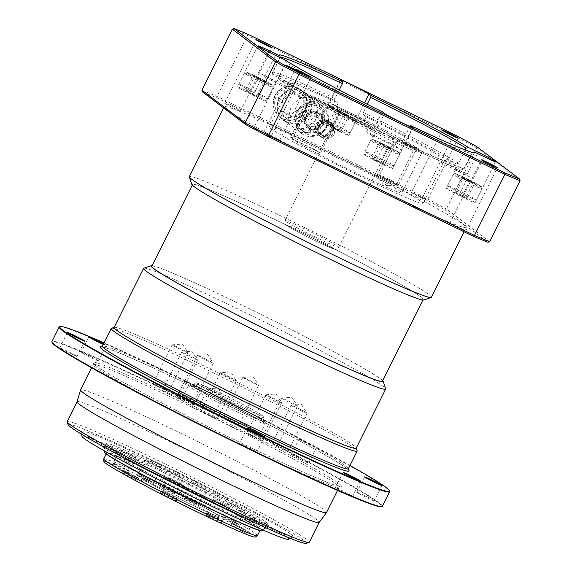 <?xml version="1.0" encoding="UTF-8"?>
<svg xmlns="http://www.w3.org/2000/svg" width="572" height="572" viewBox="0 0 572 572"><rect width="100%" height="100%" fill="white"/><g stroke="black" fill="none" stroke-linecap="round" stroke-linejoin="round"><path stroke-width="0.43" stroke-dasharray="2.86 2.15" d="M329.865 124.317A6.957 6.771 127.1 0 0 322.565 136.086A6.957 6.771 127.1 0 0 332.539 134.077A6.957 6.771 127.1 0 0 329.865 124.317M330.294 122.63A8.587 8.358 127.1 0 0 321.285 137.158A8.587 8.358 127.1 0 0 333.59 134.677A8.587 8.358 127.1 0 0 330.294 122.63M329.915 124.353A6.957 6.771 127.1 0 0 322.615 136.129A6.957 6.771 127.1 0 0 332.589 134.12A6.957 6.771 127.1 0 0 329.915 124.353M327.391 120.442A8.587 8.358 127.1 0 0 318.382 134.963A8.587 8.358 127.1 0 0 330.695 132.489A8.587 8.358 127.1 0 0 327.391 120.442M288.56 119.82A14.364 13.978 127.1 0 0 307.543 113.092A14.364 13.978 127.1 0 0 301.365 94.137A14.364 13.978 127.1 0 0 282.375 100.865A14.364 13.978 127.1 0 0 288.56 119.82M286.536 122.279A17.603 17.131 127.1 0 0 309.802 114.035A17.603 17.131 127.1 0 0 302.231 90.805A17.603 17.131 127.1 0 0 278.957 99.049A17.603 17.131 127.1 0 0 286.536 122.279M306.921 134.027A15.029 14.622 -52.9 0 1 304.554 132.575A15.029 14.622 -52.9 0 1 301.151 112.941A15.029 14.622 -52.9 0 1 320.32 107.15A15.029 14.622 -52.9 0 1 322.687 108.608A15.029 14.622 -52.9 0 1 326.09 128.235A15.029 14.622 -52.9 0 1 306.921 134.027M322.186 116.495A8.587 8.358 127.1 0 0 313.177 131.024A8.587 8.358 127.1 0 0 325.482 128.543A8.587 8.358 127.1 0 0 322.186 116.495M309.631 128.593A8.952 8.709 127.1 0 0 321.457 124.403A8.952 8.709 127.1 0 0 317.61 112.591A8.952 8.709 127.1 0 0 305.777 116.781A8.952 8.709 127.1 0 0 309.631 128.593M312.984 110.954L316.974 117.017L313.656 123.666L306.356 124.253L302.373 118.182L305.684 111.533L312.984 110.954L316.144 113.342L320.127 119.412L316.817 126.062L309.516 126.641L305.527 120.578L308.844 113.928L316.144 113.342M305.684 111.533L308.844 113.928M316.974 117.017L320.127 119.412M313.656 123.666L316.817 126.062M306.356 124.253L309.516 126.641M302.373 118.182L305.527 120.578M282.732 116.23A15.029 14.622 -52.9 0 1 276.269 96.396A15.029 14.622 -52.9 0 1 296.132 89.361A15.029 14.622 -52.9 0 1 302.595 109.195A15.029 14.622 -52.9 0 1 282.732 116.23M297.483 87.738A17.174 16.71 127.1 0 0 275.575 94.359A17.174 16.71 127.1 0 0 279.465 116.788A17.174 16.71 127.1 0 0 282.168 118.454A17.174 16.71 127.1 0 0 304.075 111.833A17.174 16.71 127.1 0 0 300.193 89.396A17.174 16.71 127.1 0 0 297.483 87.738M286.515 121.736A17.174 16.71 -52.9 0 1 283.805 120.077A17.174 16.71 -52.9 0 1 279.915 97.64A17.174 16.71 -52.9 0 1 301.823 91.027A17.174 16.71 -52.9 0 1 304.533 92.685A17.174 16.71 -52.9 0 1 308.422 115.122A17.174 16.71 -52.9 0 1 286.515 121.736M299.649 95.839L288.788 90.562L278.571 97.519L279.215 109.752L290.075 115.029L300.293 108.072L299.649 95.839L303.596 98.827L304.24 111.061L294.022 118.018L283.169 112.741L282.518 100.508L292.735 93.543L303.596 98.827M288.788 90.562L292.735 93.543M278.571 97.519L282.518 100.508M300.293 108.072L304.24 111.061M290.075 115.029L294.022 118.018M279.215 109.752L283.169 112.741M320.284 121.407A16.102 0.701 -153.5 0 1 319.984 121.078A16.102 0.701 -153.5 0 1 333.061 126.82A16.102 0.701 -153.5 0 1 348.498 135.114A16.102 0.701 -153.5 0 1 348.806 135.442A16.102 0.701 -153.5 0 1 335.728 129.701A16.102 0.701 -153.5 0 1 320.284 121.407M336.465 128.95L340.912 131.424L338.838 130.738L327.878 125.096L336.465 128.95L344.122 113.592L348.57 116.073L340.912 131.424M348.57 116.073L346.496 115.38L338.838 130.738M346.496 115.38L339.975 112.219L332.318 127.57M339.975 112.219L335.535 109.738L327.878 125.096M335.535 109.738L337.609 110.425L329.951 125.783M337.609 110.425L344.122 113.592M446.589 188.717A16.102 0.701 -153.5 0 1 446.282 188.388A16.102 0.701 -153.5 0 1 459.359 194.13A16.102 0.701 -153.5 0 1 474.796 202.424A16.102 0.701 -153.5 0 1 475.103 202.753A16.102 0.701 -153.5 0 1 462.026 197.011A16.102 0.701 -153.5 0 1 446.589 188.717M467.017 198.827L454.368 192.314L467.017 198.827L474.674 183.476L469.719 181.245L462.062 196.604M469.719 181.245L463.392 177.992L455.734 193.343M463.392 177.992L462.026 176.955L454.368 192.314M462.026 176.955L466.981 179.179L459.323 194.537M466.981 179.179L473.309 182.439L465.651 197.798M473.309 182.439L474.674 183.476M364.107 154.569A16.102 0.701 -153.5 0 1 363.806 154.24A16.102 0.701 -153.5 0 1 376.884 159.981A16.102 0.701 -153.5 0 1 392.321 168.275A16.102 0.701 -153.5 0 1 392.628 168.604A16.102 0.701 -153.5 0 1 379.551 162.863A16.102 0.701 -153.5 0 1 364.107 154.569M376.14 160.732L371.7 158.258L373.773 158.945L384.734 164.586L376.14 160.732L383.798 145.381L379.358 142.9L371.7 158.258M379.358 142.9L381.431 143.586L373.773 158.945M381.431 143.586L387.945 146.754L380.287 162.112M387.945 146.754L392.385 149.235L384.734 164.586M392.385 149.235L390.311 148.541L382.661 163.899M390.311 148.541L383.798 145.381M237.809 87.259A16.102 0.701 -153.5 0 1 237.509 86.93A16.102 0.701 -153.5 0 1 250.586 92.664A16.102 0.701 -153.5 0 1 266.023 100.965A16.102 0.701 -153.5 0 1 266.33 101.294A16.102 0.701 -153.5 0 1 253.253 95.553A16.102 0.701 -153.5 0 1 237.809 87.259M245.588 90.855L258.244 97.369L245.588 90.855L253.246 75.497L258.208 77.721L250.55 93.079M258.208 77.721L264.536 80.981L256.878 96.339M264.536 80.981L265.901 82.018L258.244 97.369M265.901 82.018L260.939 79.787L253.282 95.145M260.939 79.787L254.612 76.534L246.961 91.885M254.612 76.534L253.246 75.497M174.717 493.436A8.587 0.372 -153.5 0 1 174.882 493.615A8.587 0.372 -153.5 0 1 167.903 490.554A8.587 0.372 -153.5 0 1 159.674 486.128A8.587 0.372 -153.5 0 1 159.509 485.95A8.587 0.372 -153.5 0 1 166.488 489.01A8.587 0.372 -153.5 0 1 174.717 493.436M175.675 491.52A8.587 0.372 -153.5 0 1 175.84 491.691A8.587 0.372 -153.5 0 1 168.862 488.631A8.587 0.372 -153.5 0 1 160.632 484.205A8.587 0.372 -153.5 0 1 160.467 484.026A8.587 0.372 -153.5 0 1 167.446 487.094A8.587 0.372 -153.5 0 1 175.675 491.52A8.587 0.372 -153.5 0 1 175.84 491.691A8.587 0.372 -153.5 0 1 168.862 488.631A8.587 0.372 -153.5 0 1 160.632 484.205A8.587 0.372 -153.5 0 1 160.467 484.026A8.587 0.372 -153.5 0 1 167.446 487.094A8.587 0.372 -153.5 0 1 175.675 491.52M198.591 505.298A8.873 0.386 -153.5 0 1 198.756 505.476A8.873 0.386 -153.5 0 1 191.548 502.309A8.873 0.386 -153.5 0 1 183.04 497.74A8.873 0.386 -153.5 0 1 182.876 497.554A8.873 0.386 -153.5 0 1 190.083 500.722A8.873 0.386 -153.5 0 1 198.591 505.298M199.549 503.374A8.873 0.386 -153.5 0 1 199.714 503.56A8.873 0.386 -153.5 0 1 192.507 500.393A8.873 0.386 -153.5 0 1 183.998 495.817A8.873 0.386 -153.5 0 1 183.827 495.638A8.873 0.386 -153.5 0 1 191.041 498.798A8.873 0.386 -153.5 0 1 199.549 503.374A8.873 0.386 -153.5 0 1 199.714 503.56A8.873 0.386 -153.5 0 1 192.507 500.393A8.873 0.386 -153.5 0 1 183.998 495.817A8.873 0.386 -153.5 0 1 183.827 495.638A8.873 0.386 -153.5 0 1 191.041 498.798A8.873 0.386 -153.5 0 1 199.549 503.374M237.387 525.968A8.873 0.386 -153.5 0 1 237.552 526.154A8.873 0.386 -153.5 0 1 230.344 522.987A8.873 0.386 -153.5 0 1 221.836 518.411A8.873 0.386 -153.5 0 1 221.664 518.232A8.873 0.386 -153.5 0 1 228.879 521.392A8.873 0.386 -153.5 0 1 237.387 525.968M238.345 524.052A8.873 0.386 -153.5 0 1 238.51 524.231A8.873 0.386 -153.5 0 1 231.302 521.071A8.873 0.386 -153.5 0 1 222.794 516.495A8.873 0.386 -153.5 0 1 222.622 516.309A8.873 0.386 -153.5 0 1 229.83 519.476A8.873 0.386 -153.5 0 1 238.345 524.052A8.873 0.386 -153.5 0 1 238.51 524.231A8.873 0.386 -153.5 0 1 231.302 521.071A8.873 0.386 -153.5 0 1 222.794 516.495A8.873 0.386 -153.5 0 1 222.622 516.309A8.873 0.386 -153.5 0 1 229.83 519.476A8.873 0.386 -153.5 0 1 238.345 524.052M246.904 533.176A8.873 0.386 -153.5 0 1 247.068 533.354A8.873 0.386 -153.5 0 1 239.861 530.187A8.873 0.386 -153.5 0 1 231.353 525.618A8.873 0.386 -153.5 0 1 231.188 525.432A8.873 0.386 -153.5 0 1 238.395 528.599A8.873 0.386 -153.5 0 1 246.904 533.176M247.862 531.252A8.873 0.386 -153.5 0 1 248.026 531.438A8.873 0.386 -153.5 0 1 240.819 528.271A8.873 0.386 -153.5 0 1 232.311 523.695A8.873 0.386 -153.5 0 1 232.139 523.516A8.873 0.386 -153.5 0 1 239.353 526.676A8.873 0.386 -153.5 0 1 247.862 531.252A8.873 0.386 -153.5 0 1 248.026 531.438A8.873 0.386 -153.5 0 1 240.819 528.271A8.873 0.386 -153.5 0 1 232.311 523.695A8.873 0.386 -153.5 0 1 232.139 523.516A8.873 0.386 -153.5 0 1 239.353 526.676A8.873 0.386 -153.5 0 1 247.862 531.252M153.246 483.261A8.873 0.386 -153.5 0 1 153.41 483.44A8.873 0.386 -153.5 0 1 146.203 480.273A8.873 0.386 -153.5 0 1 137.695 475.704A8.873 0.386 -153.5 0 1 137.53 475.518A8.873 0.386 -153.5 0 1 144.737 478.685A8.873 0.386 -153.5 0 1 153.246 483.261M154.204 481.338A8.873 0.386 -153.5 0 1 154.368 481.517A8.873 0.386 -153.5 0 1 147.161 478.356A8.873 0.386 -153.5 0 1 138.653 473.78A8.873 0.386 -153.5 0 1 138.481 473.602A8.873 0.386 -153.5 0 1 145.696 476.762A8.873 0.386 -153.5 0 1 154.204 481.338A8.873 0.386 -153.5 0 1 154.368 481.517A8.873 0.386 -153.5 0 1 147.161 478.356A8.873 0.386 -153.5 0 1 138.653 473.78A8.873 0.386 -153.5 0 1 138.481 473.602A8.873 0.386 -153.5 0 1 145.696 476.762A8.873 0.386 -153.5 0 1 154.204 481.338M127.913 472.772A8.873 0.386 -153.5 0 1 128.078 472.951A8.873 0.386 -153.5 0 1 120.871 469.784A8.873 0.386 -153.5 0 1 112.362 465.215A8.873 0.386 -153.5 0 1 112.191 465.029A8.873 0.386 -153.5 0 1 119.398 468.196A8.873 0.386 -153.5 0 1 127.913 472.772M128.872 470.849A8.873 0.386 -153.5 0 1 129.036 471.028A8.873 0.386 -153.5 0 1 121.829 467.867A8.873 0.386 -153.5 0 1 113.32 463.291A8.873 0.386 -153.5 0 1 113.149 463.113A8.873 0.386 -153.5 0 1 120.356 466.273A8.873 0.386 -153.5 0 1 128.872 470.849A8.873 0.386 -153.5 0 1 129.036 471.028A8.873 0.386 -153.5 0 1 121.829 467.867A8.873 0.386 -153.5 0 1 113.32 463.291A8.873 0.386 -153.5 0 1 113.149 463.113A8.873 0.386 -153.5 0 1 120.356 466.273A8.873 0.386 -153.5 0 1 128.872 470.849M137.43 479.972A8.873 0.386 -153.5 0 1 137.595 480.151A8.873 0.386 -153.5 0 1 130.387 476.991A8.873 0.386 -153.5 0 1 121.879 472.415A8.873 0.386 -153.5 0 1 121.707 472.236A8.873 0.386 -153.5 0 1 128.922 475.396A8.873 0.386 -153.5 0 1 137.43 479.972M138.388 478.049A8.873 0.386 -153.5 0 1 138.553 478.235A8.873 0.386 -153.5 0 1 131.345 475.067A8.873 0.386 -153.5 0 1 122.837 470.491A8.873 0.386 -153.5 0 1 122.665 470.313A8.873 0.386 -153.5 0 1 129.88 473.48A8.873 0.386 -153.5 0 1 138.388 478.049A8.873 0.386 -153.5 0 1 138.553 478.235A8.873 0.386 -153.5 0 1 131.345 475.067A8.873 0.386 -153.5 0 1 122.837 470.491A8.873 0.386 -153.5 0 1 122.665 470.313A8.873 0.386 -153.5 0 1 129.88 473.48A8.873 0.386 -153.5 0 1 138.388 478.049M176.226 500.65A8.873 0.386 -153.5 0 1 176.39 500.829A8.873 0.386 -153.5 0 1 169.183 497.661A8.873 0.386 -153.5 0 1 160.675 493.093A8.873 0.386 -153.5 0 1 160.503 492.907A8.873 0.386 -153.5 0 1 167.71 496.074A8.873 0.386 -153.5 0 1 176.226 500.65M177.184 498.727A8.873 0.386 -153.5 0 1 177.349 498.906A8.873 0.386 -153.5 0 1 170.141 495.745A8.873 0.386 -153.5 0 1 161.633 491.169A8.873 0.386 -153.5 0 1 161.461 490.99A8.873 0.386 -153.5 0 1 168.668 494.151A8.873 0.386 -153.5 0 1 177.184 498.727A8.873 0.386 -153.5 0 1 177.349 498.906A8.873 0.386 -153.5 0 1 170.141 495.745A8.873 0.386 -153.5 0 1 161.633 491.169A8.873 0.386 -153.5 0 1 161.461 490.99A8.873 0.386 -153.5 0 1 168.668 494.151A8.873 0.386 -153.5 0 1 177.184 498.727M221.571 522.686A8.873 0.386 -153.5 0 1 221.736 522.865A8.873 0.386 -153.5 0 1 214.529 519.698A8.873 0.386 -153.5 0 1 206.02 515.129A8.873 0.386 -153.5 0 1 205.848 514.943A8.873 0.386 -153.5 0 1 213.063 518.11A8.873 0.386 -153.5 0 1 221.571 522.686M222.529 520.763A8.873 0.386 -153.5 0 1 222.694 520.949A8.873 0.386 -153.5 0 1 215.487 517.782A8.873 0.386 -153.5 0 1 206.978 513.206A8.873 0.386 -153.5 0 1 206.807 513.027A8.873 0.386 -153.5 0 1 214.014 516.187A8.873 0.386 -153.5 0 1 222.529 520.763A8.873 0.386 -153.5 0 1 222.694 520.949A8.873 0.386 -153.5 0 1 215.487 517.782A8.873 0.386 -153.5 0 1 206.978 513.206A8.873 0.386 -153.5 0 1 206.807 513.027A8.873 0.386 -153.5 0 1 214.014 516.187A8.873 0.386 -153.5 0 1 222.529 520.763M217.246 517.474A42.936 1.873 -153.5 0 1 218.061 518.354A42.936 1.873 -153.5 0 1 183.183 503.045A42.936 1.873 -153.5 0 1 142.013 480.909A42.936 1.873 -153.5 0 1 141.205 480.03A42.936 1.873 -153.5 0 1 176.076 495.345A42.936 1.873 -153.5 0 1 217.246 517.474M218.204 515.551A42.936 1.873 -153.5 0 1 219.019 516.43A42.936 1.873 -153.5 0 1 184.141 501.122A42.936 1.873 -153.5 0 1 142.971 478.993A42.936 1.873 -153.5 0 1 142.163 478.113A42.936 1.873 -153.5 0 1 177.034 493.421A42.936 1.873 -153.5 0 1 218.204 515.551A42.936 1.873 -153.5 0 1 219.019 516.43A42.936 1.873 -153.5 0 1 184.141 501.122A42.936 1.873 -153.5 0 1 142.971 478.993A42.936 1.873 -153.5 0 1 142.163 478.113A42.936 1.873 -153.5 0 1 177.034 493.421A42.936 1.873 -153.5 0 1 218.204 515.551M103.868 461.518A84.642 3.689 -153.5 0 1 171.679 491.133A84.642 3.689 -153.5 0 1 253.782 535.228A84.642 3.689 -153.5 0 1 255.312 537.029M103.718 459.051A85.879 3.747 -153.5 0 1 172.515 489.096A85.879 3.747 -153.5 0 1 255.82 533.833A85.879 3.747 -153.5 0 1 257.443 535.592M339.675 110.832L340.419 113.099A30.059 1.308 26.5 0 0 369.348 128.493A30.059 1.308 26.5 0 0 392.857 138.824A30.059 1.308 26.5 0 0 392.907 138.789A30.059 1.308 26.5 0 0 392.342 138.174A30.059 1.308 26.5 0 0 363.52 122.68A30.059 1.308 26.5 0 0 339.11 111.962A30.059 1.308 26.5 0 0 339.11 112.026A30.059 1.308 26.5 0 0 339.239 112.205L338.488 109.931A31.775 1.387 -153.5 0 1 338.338 109.731A31.775 1.387 -153.5 0 1 363.527 120.685A31.775 1.387 -153.5 0 1 394.608 137.366A31.775 1.387 -153.5 0 1 395.159 138.059A31.775 1.387 -153.5 0 1 370.22 127.091A31.775 1.387 -153.5 0 1 339.675 110.832L314.4 98.548A60.546 2.638 26.5 0 0 374.395 130.552A60.546 2.638 26.5 0 0 420.956 150.729A60.546 2.638 26.5 0 0 367.953 121.478A60.546 2.638 26.5 0 0 312.698 96.747A60.546 2.638 26.5 0 0 313.22 97.655L338.488 109.931M182.375 478.078A8.587 0.372 -153.5 0 1 182.54 478.256A8.587 0.372 -153.5 0 1 175.561 475.196A8.587 0.372 -153.5 0 1 167.331 470.77A8.587 0.372 -153.5 0 1 167.167 470.592A8.587 0.372 -153.5 0 1 174.145 473.652A8.587 0.372 -153.5 0 1 182.375 478.078M206.249 489.939A8.873 0.386 -153.5 0 1 206.413 490.118A8.873 0.386 -153.5 0 1 199.206 486.958A8.873 0.386 -153.5 0 1 190.698 482.382A8.873 0.386 -153.5 0 1 190.526 482.196A8.873 0.386 -153.5 0 1 197.74 485.363A8.873 0.386 -153.5 0 1 206.249 489.939M245.045 510.61A8.873 0.386 -153.5 0 1 245.209 510.796A8.873 0.386 -153.5 0 1 238.002 507.629A8.873 0.386 -153.5 0 1 229.494 503.06A8.873 0.386 -153.5 0 1 229.322 502.874A8.873 0.386 -153.5 0 1 236.529 506.041A8.873 0.386 -153.5 0 1 245.045 510.61M254.561 517.817A8.873 0.386 -153.5 0 1 254.726 517.996A8.873 0.386 -153.5 0 1 247.519 514.836A8.873 0.386 -153.5 0 1 239.01 510.26A8.873 0.386 -153.5 0 1 238.839 510.074A8.873 0.386 -153.5 0 1 246.053 513.241A8.873 0.386 -153.5 0 1 254.561 517.817M160.904 467.903A8.873 0.386 -153.5 0 1 161.068 468.082A8.873 0.386 -153.5 0 1 153.861 464.922A8.873 0.386 -153.5 0 1 145.352 460.346A8.873 0.386 -153.5 0 1 145.181 460.16A8.873 0.386 -153.5 0 1 152.395 463.327A8.873 0.386 -153.5 0 1 160.904 467.903M135.571 457.414A8.873 0.386 -153.5 0 1 135.736 457.593A8.873 0.386 -153.5 0 1 128.528 454.433A8.873 0.386 -153.5 0 1 120.02 449.857A8.873 0.386 -153.5 0 1 119.848 449.671A8.873 0.386 -153.5 0 1 127.055 452.838A8.873 0.386 -153.5 0 1 135.571 457.414M145.088 464.614A8.873 0.386 -153.5 0 1 145.252 464.8A8.873 0.386 -153.5 0 1 138.045 461.633A8.873 0.386 -153.5 0 1 129.537 457.057A8.873 0.386 -153.5 0 1 129.365 456.878A8.873 0.386 -153.5 0 1 136.579 460.038A8.873 0.386 -153.5 0 1 145.088 464.614M183.884 485.292A8.873 0.386 -153.5 0 1 184.048 485.471A8.873 0.386 -153.5 0 1 176.841 482.31A8.873 0.386 -153.5 0 1 168.332 477.734A8.873 0.386 -153.5 0 1 168.161 477.548A8.873 0.386 -153.5 0 1 175.368 480.716A8.873 0.386 -153.5 0 1 183.884 485.292M229.229 507.328A8.873 0.386 -153.5 0 1 229.393 507.507A8.873 0.386 -153.5 0 1 222.186 504.347A8.873 0.386 -153.5 0 1 213.678 499.771A8.873 0.386 -153.5 0 1 213.506 499.585A8.873 0.386 -153.5 0 1 220.713 502.752A8.873 0.386 -153.5 0 1 229.229 507.328M226.819 498.276A42.936 1.873 -153.5 0 1 227.627 499.156A42.936 1.873 -153.5 0 1 192.757 483.848A42.936 1.873 -153.5 0 1 151.587 461.718A42.936 1.873 -153.5 0 1 150.772 460.839A42.936 1.873 -153.5 0 1 185.65 476.147A42.936 1.873 -153.5 0 1 226.819 498.276M312.863 131.917A9.66 9.402 127.1 0 0 323.001 115.573A9.66 9.402 127.1 0 0 309.159 118.361A9.66 9.402 127.1 0 0 312.863 131.917M309.316 129.229A9.66 9.402 127.1 0 0 319.448 112.884A9.66 9.402 127.1 0 0 305.605 115.673A9.66 9.402 127.1 0 0 309.316 129.229M398.491 184.42A10.732 0.465 -153.5 0 1 398.691 184.642A10.732 0.465 -153.5 0 1 398.655 184.656A10.732 0.465 -153.5 0 1 389.625 180.638A10.732 0.465 -153.5 0 1 379.679 175.282A10.732 0.465 -153.5 0 1 379.493 175.103A10.732 0.465 -153.5 0 1 379.479 175.061A10.732 0.465 -153.5 0 1 388.202 178.886A10.732 0.465 -153.5 0 1 398.491 184.42M416.616 148.062A10.732 0.465 -153.5 0 1 416.824 148.284A10.732 0.465 -153.5 0 1 408.101 144.459A10.732 0.465 -153.5 0 1 397.812 138.924A10.732 0.465 -153.5 0 1 397.604 138.703A10.732 0.465 -153.5 0 1 406.327 142.528A10.732 0.465 -153.5 0 1 416.616 148.062M396.046 184.549A10.732 0.465 -153.5 0 1 396.246 184.77A10.732 0.465 -153.5 0 1 396.21 184.785A10.732 0.465 -153.5 0 1 387.18 180.773A10.732 0.465 -153.5 0 1 377.241 175.411A10.732 0.465 -153.5 0 1 377.048 175.232A10.732 0.465 -153.5 0 1 377.034 175.189A10.732 0.465 -153.5 0 1 385.757 179.015A10.732 0.465 -153.5 0 1 396.046 184.549M414.171 148.191A10.732 0.465 -153.5 0 1 414.378 148.413A10.732 0.465 -153.5 0 1 405.655 144.587A10.732 0.465 -153.5 0 1 395.366 139.053A10.732 0.465 -153.5 0 1 395.159 138.832A10.732 0.465 -153.5 0 1 403.882 142.657A10.732 0.465 -153.5 0 1 414.171 148.191M103.732 458.951A85.879 3.747 -153.5 0 1 173.48 489.568A85.879 3.747 -153.5 0 1 255.82 533.833M108.222 454.954A85.879 3.747 -153.5 0 1 106.606 453.196A85.879 3.747 -153.5 0 1 176.355 483.812A85.879 3.747 -153.5 0 1 258.694 528.078A85.879 3.747 -153.5 0 1 260.317 529.829A85.879 3.747 -153.5 0 1 190.569 499.213A85.879 3.747 -153.5 0 1 108.222 454.954M427.112 200.193A8.873 0.386 -153.5 0 1 427.277 200.372A8.873 0.386 -153.5 0 1 420.07 197.204A8.873 0.386 -153.5 0 1 411.561 192.635A8.873 0.386 -153.5 0 1 411.39 192.449A8.873 0.386 -153.5 0 1 418.597 195.617A8.873 0.386 -153.5 0 1 427.112 200.193M224.789 103.296A8.873 0.386 26.5 0 0 233.297 107.872A8.873 0.386 26.5 0 0 240.505 111.04A8.873 0.386 26.5 0 0 240.34 110.854A8.873 0.386 26.5 0 0 231.832 106.285A8.873 0.386 26.5 0 0 224.624 103.117A8.873 0.386 26.5 0 0 224.789 103.296M263.871 132.876A8.873 0.386 26.5 0 0 272.379 137.452A8.873 0.386 26.5 0 0 279.586 140.612A8.873 0.386 26.5 0 0 279.422 140.433A8.873 0.386 26.5 0 0 270.913 135.857A8.873 0.386 26.5 0 0 263.706 132.69A8.873 0.386 26.5 0 0 263.871 132.876M450.064 223.359A8.873 0.386 26.5 0 0 458.58 227.935A8.873 0.386 26.5 0 0 465.787 231.095A8.873 0.386 26.5 0 0 465.615 230.916A8.873 0.386 26.5 0 0 457.107 226.34A8.873 0.386 26.5 0 0 449.899 223.18A8.873 0.386 26.5 0 0 450.064 223.359M299.163 439.232A9.66 0.422 26.5 0 0 308.43 444.208A9.66 0.422 26.5 0 0 316.273 447.654A9.66 0.422 26.5 0 0 316.094 447.454A9.66 0.422 26.5 0 0 306.828 442.478A9.66 0.422 26.5 0 0 298.984 439.031A9.66 0.422 26.5 0 0 299.163 439.232M291.505 454.59A9.66 0.422 26.5 0 0 300.772 459.566A9.66 0.422 26.5 0 0 308.615 463.013A9.66 0.422 26.5 0 0 308.437 462.812A9.66 0.422 26.5 0 0 299.17 457.836A9.66 0.422 26.5 0 0 291.327 454.39A9.66 0.422 26.5 0 0 291.505 454.59M374.009 500.65A9.66 0.422 -153.5 0 1 374.188 500.85A9.66 0.422 -153.5 0 1 366.345 497.404A9.66 0.422 -153.5 0 1 357.078 492.428A9.66 0.422 -153.5 0 1 356.899 492.227A9.66 0.422 -153.5 0 1 364.743 495.674A9.66 0.422 -153.5 0 1 374.009 500.65M352.545 496.189A9.66 0.422 -153.5 0 1 352.724 496.389A9.66 0.422 -153.5 0 1 344.88 492.942A9.66 0.422 -153.5 0 1 335.614 487.966A9.66 0.422 -153.5 0 1 335.435 487.766A9.66 0.422 -153.5 0 1 343.279 491.212A9.66 0.422 -153.5 0 1 352.545 496.189M256.606 452.044A9.66 0.422 -153.5 0 1 256.792 452.245A9.66 0.422 -153.5 0 1 248.942 448.798A9.66 0.422 -153.5 0 1 239.682 443.815A9.66 0.422 -153.5 0 1 239.496 443.622A9.66 0.422 -153.5 0 1 247.347 447.061A9.66 0.422 -153.5 0 1 256.606 452.044M253.725 128.621A9.66 0.422 26.5 0 0 262.991 133.605A9.66 0.422 26.5 0 0 270.835 137.051A9.66 0.422 26.5 0 0 270.656 136.851A9.66 0.422 26.5 0 0 261.39 131.867A9.66 0.422 26.5 0 0 253.546 128.428A9.66 0.422 26.5 0 0 253.725 128.621M76.834 356.234A9.66 0.422 -153.5 0 1 77.013 356.428A9.66 0.422 -153.5 0 1 69.169 352.988A9.66 0.422 -153.5 0 1 59.903 348.005A9.66 0.422 -153.5 0 1 59.724 347.812A9.66 0.422 -153.5 0 1 67.567 351.251A9.66 0.422 -153.5 0 1 76.834 356.234M98.298 360.696A9.66 0.422 -153.5 0 1 98.484 360.889A9.66 0.422 -153.5 0 1 90.633 357.45A9.66 0.422 -153.5 0 1 81.374 352.466A9.66 0.422 -153.5 0 1 81.188 352.266A9.66 0.422 -153.5 0 1 89.039 355.712A9.66 0.422 -153.5 0 1 98.298 360.696M103.525 343.886A9.66 0.422 -153.5 0 1 105.956 345.338A9.66 0.422 -153.5 0 1 106.142 345.538A9.66 0.422 -153.5 0 1 103.253 344.437M194.23 404.84A9.66 0.422 -153.5 0 1 194.416 405.04A9.66 0.422 -153.5 0 1 186.565 401.594A9.66 0.422 -153.5 0 1 177.306 396.618A9.66 0.422 -153.5 0 1 177.12 396.417A9.66 0.422 -153.5 0 1 184.97 399.864A9.66 0.422 -153.5 0 1 194.23 404.84M184.963 381.259A9.66 0.422 26.5 0 0 194.223 386.236A9.66 0.422 26.5 0 0 202.073 389.682A9.66 0.422 26.5 0 0 201.887 389.482A9.66 0.422 26.5 0 0 192.628 384.506A9.66 0.422 26.5 0 0 184.777 381.059A9.66 0.422 26.5 0 0 184.963 381.259M68.161 424.724A133.112 5.806 -153.5 0 1 173.688 470.627A133.112 5.806 -153.5 0 1 303.904 540.504A133.112 5.806 -153.5 0 1 306.184 543.4M309.295 542.27A135.257 5.899 26.5 0 0 306.742 539.503A135.257 5.899 26.5 0 0 177.055 469.784A135.257 5.899 26.5 0 0 67.196 421.564M104.483 452.002A88.31 3.854 -153.5 0 1 175.768 483.218A88.31 3.854 -153.5 0 1 260.903 528.964A88.31 3.854 -153.5 0 1 262.541 530.809M265.623 523.552A90.176 3.932 26.5 0 0 179.165 477.077A90.176 3.932 26.5 0 0 105.927 444.923A90.176 3.932 26.5 0 0 105.913 444.973A90.176 3.932 26.5 0 0 107.629 446.775A90.176 3.932 26.5 0 0 193.622 493.014A90.176 3.932 26.5 0 0 267.303 525.432A90.176 3.932 26.5 0 0 267.324 525.396A90.176 3.932 26.5 0 0 265.623 523.552M349.971 465.494A184.213 8.037 26.5 0 0 104.032 342.871M59.495 326.734A184.642 8.051 -153.5 0 1 212.741 394.573A184.642 8.051 -153.5 0 1 386.179 487.966A184.642 8.051 -153.5 0 1 389.661 491.348M52.102 342.528A184.213 8.037 -153.5 0 1 198.134 406.048A184.213 8.037 -153.5 0 1 378.335 502.752A184.213 8.037 -153.5 0 1 381.495 506.756M382.389 506.327A184.642 8.051 26.5 0 0 378.9 502.552A184.642 8.051 26.5 0 0 201.873 407.386A184.642 8.051 26.5 0 0 51.909 341.563M104.776 452.609A88.024 3.84 -153.5 0 1 173.216 482.16A88.024 3.84 -153.5 0 1 260.575 528.993A88.024 3.84 -153.5 0 1 261.883 530.938M336.257 107.05A85.879 3.747 -153.5 0 1 364.471 120.763L358.072 115.923A16.102 0.701 -153.5 0 1 358.372 116.252A16.102 0.701 -153.5 0 1 345.295 110.51A16.102 0.701 -153.5 0 1 329.858 102.209L336.257 107.05L338.174 103.21L334.484 100.422A105.634 4.605 26.5 0 0 273.373 75.118L272.722 74.553L272.615 72.844L280.08 57.872A107.35 4.683 26.5 0 1 279.951 57.4A107.35 4.683 26.5 0 1 280.259 57.236M321.628 118.719A16.102 0.701 26.5 0 0 337.065 127.02A16.102 0.701 26.5 0 0 350.143 132.754A16.102 0.701 26.5 0 0 349.842 132.425A16.102 0.701 26.5 0 0 334.398 124.131A16.102 0.701 26.5 0 0 321.321 118.39A16.102 0.701 26.5 0 0 321.628 118.719M365.451 151.88A16.102 0.701 26.5 0 0 380.888 160.181A16.102 0.701 26.5 0 0 393.965 165.916A16.102 0.701 26.5 0 0 393.665 165.587A16.102 0.701 26.5 0 0 378.221 157.293A16.102 0.701 26.5 0 0 365.143 151.551A16.102 0.701 26.5 0 0 365.451 151.88M436.815 159.316A85.879 3.747 -153.5 0 1 441.112 162.205A85.879 3.747 -153.5 0 1 442.735 163.799L473.223 178.614A16.102 0.701 -153.5 0 1 456.156 169.519A16.102 0.701 -153.5 0 1 455.855 169.19A16.102 0.701 -153.5 0 1 467.303 174.131L436.815 159.316L438.731 155.477L456.284 164.014A105.634 4.605 26.5 0 0 362.698 114.135L367.181 104.268M447.926 186.029A16.102 0.701 26.5 0 0 463.363 194.33A16.102 0.701 26.5 0 0 476.44 200.071A16.102 0.701 26.5 0 0 476.14 199.735A16.102 0.701 26.5 0 0 460.703 191.441A16.102 0.701 26.5 0 0 447.619 185.7A16.102 0.701 26.5 0 0 447.926 186.029M294.938 91.97A85.879 3.747 -153.5 0 1 290.64 89.082A85.879 3.747 -153.5 0 1 289.017 87.495L258.53 72.673A16.102 0.701 -153.5 0 1 275.597 81.775A16.102 0.701 -153.5 0 1 275.897 82.103A16.102 0.701 -153.5 0 1 264.45 77.156L294.938 91.97L296.854 88.131L279.293 79.601A105.634 4.605 26.5 0 0 372.88 129.479L369.197 126.691A85.879 3.747 -153.5 0 1 296.854 88.131M239.153 84.57A16.102 0.701 26.5 0 0 254.59 92.871A16.102 0.701 26.5 0 0 267.667 98.606A16.102 0.701 26.5 0 0 267.367 98.277A16.102 0.701 26.5 0 0 251.923 89.983A16.102 0.701 26.5 0 0 238.846 84.241A16.102 0.701 26.5 0 0 239.153 84.57M108.294 445.445A90.176 3.932 -153.5 0 1 106.592 443.6A90.176 3.932 -153.5 0 1 106.657 443.522A90.176 3.932 -153.5 0 1 180.838 476.247A90.176 3.932 -153.5 0 1 266.287 522.229A90.176 3.932 -153.5 0 1 268.003 523.966A90.176 3.932 -153.5 0 1 267.989 524.074A90.176 3.932 -153.5 0 1 194.752 491.92A90.176 3.932 -153.5 0 1 108.294 445.445M266.545 527.119A92.65 4.04 -153.5 0 1 268.311 528.914A92.65 4.04 -153.5 0 1 194.08 496.496A92.65 4.04 -153.5 0 1 104.204 448.226A92.65 4.04 -153.5 0 1 102.531 446.253A92.65 4.04 -153.5 0 1 178.75 479.879A92.65 4.04 -153.5 0 1 266.545 527.119M81.896 436.221A115.601 5.041 -153.5 0 1 174.51 476.669A115.601 5.041 -153.5 0 1 286.651 536.893A115.601 5.041 -153.5 0 1 288.746 539.353M290.733 534.105A118.082 5.148 -153.5 0 1 292.871 536.622A118.082 5.148 -153.5 0 1 195.731 493.772A118.082 5.148 -153.5 0 1 83.841 433.562A118.082 5.148 -153.5 0 1 81.589 431.281A118.082 5.148 -153.5 0 1 176.19 472.594A118.082 5.148 -153.5 0 1 290.733 534.105M326.526 512.512A137.409 5.992 26.5 0 0 323.931 509.702A137.409 5.992 26.5 0 0 192.185 438.881A137.409 5.992 26.5 0 0 80.588 389.889M77.07 401.78A135.257 5.899 -153.5 0 1 77.084 401.737A135.257 5.899 -153.5 0 1 186.937 449.957A135.257 5.899 -153.5 0 1 316.623 519.676A135.257 5.899 -153.5 0 1 319.176 522.443A135.257 5.899 -153.5 0 1 319.155 522.479M340.419 113.099L320.577 152.896L292.285 139.146A62.262 2.717 -153.5 0 0 352.752 171.464A62.262 2.717 -153.5 0 0 401.887 192.957A62.262 2.717 -153.5 0 0 347.383 162.741A62.262 2.717 -153.5 0 0 290.447 137.394A62.262 2.717 -153.5 0 0 291.105 138.252L319.398 152.002A30.059 1.308 26.5 0 0 319.834 152.374A30.059 1.308 26.5 0 0 320.577 152.896M310.353 97.476L312.684 98.856L317.925 108.115L315.208 120.585L305.312 128.457L295.038 128.185L292.742 126.841L288.188 118.44L291.348 105.856L300.579 97.526L310.353 97.476M282.568 118.747A17.174 16.71 127.1 0 0 304.476 112.133A17.174 16.71 127.1 0 0 300.586 89.697A17.174 16.71 127.1 0 0 297.876 88.038A17.174 16.71 127.1 0 0 275.969 94.652A17.174 16.71 127.1 0 0 279.858 117.088A17.174 16.71 127.1 0 0 282.568 118.747M316.08 101.809L318.146 102.981L322.772 111.454L319.727 124.596L309.431 132.554L300.765 132.525L298.82 131.438L296.317 127.013L308.222 103.139C310.217 101.273 312.834 100.829 316.08 101.809M308.222 103.139A17.174 16.71 -52.9 0 1 319.398 104.319A17.174 16.71 -52.9 0 1 322.1 105.977A17.174 16.71 -52.9 0 1 325.99 128.414A17.174 16.71 -52.9 0 1 304.082 135.035A17.174 16.71 -52.9 0 1 301.373 133.369A17.174 16.71 -52.9 0 1 296.317 127.013M111.447 328.292A137.409 5.992 -153.5 0 1 225.49 378.771A137.409 5.992 -153.5 0 1 354.561 448.276A137.409 5.992 -153.5 0 1 357.15 450.793M114.093 327.506A135.257 5.899 -153.5 0 1 114.321 327.334A135.257 5.899 -153.5 0 1 226.583 377.027A135.257 5.899 -153.5 0 1 353.639 445.445A135.257 5.899 -153.5 0 1 356.192 447.919A135.257 5.899 -153.5 0 1 356.192 448.212M382.682 380.637A129.68 5.656 26.5 0 0 380.709 378.95A129.68 5.656 26.5 0 0 263.048 315.408A129.68 5.656 26.5 0 0 152.116 265.687M143.801 268.211A135.257 5.899 -153.5 0 1 256.063 317.903A135.257 5.899 -153.5 0 1 383.111 386.322A135.257 5.899 -153.5 0 1 385.664 388.796M151.823 266.266A128.814 5.62 -153.5 0 1 256.449 312.19A128.814 5.62 -153.5 0 1 379.958 378.585A128.814 5.62 -153.5 0 1 382.389 381.224M195.023 187.13A128.814 5.62 -153.5 0 1 192.592 184.491A128.814 5.62 -153.5 0 1 297.218 230.416A128.814 5.62 -153.5 0 1 420.727 296.811A128.814 5.62 -153.5 0 1 423.158 299.449A128.814 5.62 -153.5 0 1 318.54 253.525A128.814 5.62 -153.5 0 1 195.023 187.13M191.827 184.384A129.68 5.656 -153.5 0 1 294.623 229.1A129.68 5.656 -153.5 0 1 421.478 297.183A129.68 5.656 -153.5 0 1 423.709 300M431.417 297.333A135.257 5.899 26.5 0 0 428.857 294.566A135.257 5.899 26.5 0 0 299.17 224.853A135.257 5.899 26.5 0 0 189.318 176.626M321.664 134.985A6.742 6.564 -52.9 0 1 318.761 126.083A6.742 6.564 -52.9 0 1 327.677 122.923A6.742 6.564 -52.9 0 1 330.58 131.825A6.742 6.564 -52.9 0 1 321.664 134.985M328.164 121.021A8.587 8.358 127.1 0 0 319.155 135.543A8.587 8.358 127.1 0 0 331.46 133.069A8.587 8.358 127.1 0 0 328.164 121.021M321.829 137.38L327.985 138.71L333.962 135.407L334.992 128.435L331.145 123.08L329.486 122.022L321.943 120.606C316.152 122.165 314.3 125.883 316.38 131.76L320.148 136.3L321.829 137.38M226.712 109.524A135.257 5.899 -153.5 0 1 224.153 106.757A135.257 5.899 -153.5 0 1 334.012 154.976A135.257 5.899 -153.5 0 1 463.699 224.696A135.257 5.899 -153.5 0 1 466.252 227.463A135.257 5.899 -153.5 0 1 356.399 179.236A135.257 5.899 -153.5 0 1 226.712 109.524M442.735 163.799L444.651 159.96A85.879 3.747 -153.5 0 1 444.644 160.124A85.879 3.747 -153.5 0 1 397.404 140.397L401.094 143.186A105.634 4.605 26.5 0 0 462.205 168.49L444.651 159.96M394.916 145.388A85.879 3.747 -153.5 0 1 366.709 131.682L373.108 136.522A16.102 0.701 -153.5 0 1 372.801 136.193A16.102 0.701 -153.5 0 1 385.878 141.935A16.102 0.701 -153.5 0 1 401.315 150.236L394.916 145.388L397.404 140.397M366.709 131.682L369.197 126.691M421.4 201.737A85.879 3.747 -153.5 0 1 423.023 203.489A85.879 3.747 -153.5 0 1 353.274 172.873A85.879 3.747 -153.5 0 1 270.935 128.614A85.879 3.747 -153.5 0 1 269.312 126.855A85.879 3.747 -153.5 0 1 339.06 157.472A85.879 3.747 -153.5 0 1 421.4 201.737M289.017 87.495L290.926 83.655A85.879 3.747 -153.5 0 1 290.933 83.491A85.879 3.747 -153.5 0 1 338.174 103.21M364.471 120.763L366.387 116.924A85.879 3.747 -153.5 0 1 438.731 155.477M290.926 83.655L273.373 75.118M489.653 241.734L446.41 209.009L476.841 147.962L520.091 180.688M202.538 91.949A181.202 7.901 -153.5 0 1 217.174 98.005L422.386 197.733A181.202 7.901 -153.5 0 1 444.794 209.674L446.41 209.009A182.489 7.958 26.5 0 0 423.137 196.604L217.095 96.475A182.489 7.958 26.5 0 0 201.895 90.183M232.332 29.136A182.489 7.958 -153.5 0 1 247.533 35.428L453.567 135.557L422.386 197.733M453.968 134.384L453.567 135.557A182.489 7.958 -153.5 0 1 476.841 147.962L476.376 146.332M313.22 97.655L310.946 98.455L291.105 138.252M310.946 98.455A62.262 2.717 -153.5 0 1 310.289 97.597A62.262 2.717 -153.5 0 1 310.396 97.519A62.262 2.717 -153.5 0 1 367.224 122.944A62.262 2.717 -153.5 0 1 421.728 153.024A62.262 2.717 -153.5 0 1 421.728 153.16A62.262 2.717 -153.5 0 1 372.594 131.667A62.262 2.717 -153.5 0 1 312.133 99.356L292.285 139.146M248.756 34.656L247.533 35.428L217.095 96.475L217.174 98.005M444.794 209.674L487.866 242.271M339.239 112.205L319.398 152.002M312.133 99.356L314.4 98.548M285.249 60.081L286 62.355A107.35 4.683 26.5 0 0 381.431 113.213L382.518 111.919M278.535 77.327L279.122 79.508C292.843 88.41 332.697 109.638 372.894 129.486L373.966 128.185A107.35 4.683 -153.5 0 1 278.535 77.327L286 62.355M272.615 72.844A107.35 4.683 -153.5 0 1 272.486 72.372A107.35 4.683 -153.5 0 1 334.935 98.649L339.246 89.997M334.935 98.649L334.484 100.422M366.387 116.924L362.698 114.135M363.148 112.355A107.35 4.683 -153.5 0 1 458.572 163.213L465.179 149.971M458.572 163.213L456.284 164.014M462.205 168.49L464.493 167.696L471.957 152.724A107.35 4.683 26.5 0 1 472.093 153.196L473.087 152.431M402.18 141.892L409.645 126.92A107.35 4.683 26.5 0 0 472.093 153.196L464.621 168.168A107.35 4.683 -153.5 0 1 402.18 141.892L401.108 143.2C424.596 154.383 441.97 162.155 453.224 166.516C465.687 170.649 461.84 169.641 464.621 168.168A107.35 4.683 -153.5 0 0 464.493 167.696M373.966 128.185L381.431 113.213M242.95 377.57A8.873 0.386 26.5 0 0 251.465 382.146A8.873 0.386 26.5 0 0 258.673 385.313A8.873 0.386 26.5 0 0 258.666 385.278A8.873 0.386 26.5 0 0 258.501 385.128A8.873 0.386 26.5 0 0 250.279 380.695A8.873 0.386 26.5 0 0 242.821 377.377A8.873 0.386 26.5 0 0 242.785 377.391A8.873 0.386 26.5 0 0 242.95 377.57M223.809 415.966A8.873 0.386 26.5 0 0 232.318 420.542A8.873 0.386 26.5 0 0 239.532 423.702A8.873 0.386 26.5 0 0 239.361 423.523A8.873 0.386 26.5 0 0 230.852 418.947A8.873 0.386 26.5 0 0 223.645 415.78A8.873 0.386 26.5 0 0 223.809 415.966M281.746 398.248A8.873 0.386 26.5 0 0 290.254 402.824A8.873 0.386 26.5 0 0 297.461 405.984A8.873 0.386 26.5 0 0 297.454 405.948A8.873 0.386 26.5 0 0 297.297 405.805A8.873 0.386 26.5 0 0 289.075 401.372A8.873 0.386 26.5 0 0 281.61 398.055A8.873 0.386 26.5 0 0 281.581 398.069A8.873 0.386 26.5 0 0 281.746 398.248M262.605 436.636A8.873 0.386 26.5 0 0 271.114 441.212A8.873 0.386 26.5 0 0 278.321 444.38A8.873 0.386 26.5 0 0 278.156 444.194A8.873 0.386 26.5 0 0 269.648 439.625A8.873 0.386 26.5 0 0 262.441 436.457A8.873 0.386 26.5 0 0 262.605 436.636M291.262 405.448A8.873 0.386 26.5 0 0 299.771 410.024A8.873 0.386 26.5 0 0 306.985 413.191A8.873 0.386 26.5 0 0 306.971 413.156A8.873 0.386 26.5 0 0 306.814 413.005A8.873 0.386 26.5 0 0 298.591 408.572A8.873 0.386 26.5 0 0 291.134 405.255A8.873 0.386 26.5 0 0 291.098 405.269A8.873 0.386 26.5 0 0 291.262 405.448M272.122 443.843A8.873 0.386 26.5 0 0 280.63 448.419A8.873 0.386 26.5 0 0 287.845 451.58A8.873 0.386 26.5 0 0 287.673 451.401A8.873 0.386 26.5 0 0 279.165 446.825A8.873 0.386 26.5 0 0 271.957 443.657A8.873 0.386 26.5 0 0 272.122 443.843M265.93 394.959A8.873 0.386 26.5 0 0 274.438 399.535A8.873 0.386 26.5 0 0 281.646 402.702A8.873 0.386 26.5 0 0 281.638 402.667A8.873 0.386 26.5 0 0 281.481 402.516A8.873 0.386 26.5 0 0 273.259 398.083A8.873 0.386 26.5 0 0 265.794 394.766A8.873 0.386 26.5 0 0 265.765 394.78A8.873 0.386 26.5 0 0 265.93 394.959M246.789 433.354A8.873 0.386 26.5 0 0 255.298 437.93A8.873 0.386 26.5 0 0 262.505 441.091A8.873 0.386 26.5 0 0 262.341 440.912A8.873 0.386 26.5 0 0 253.832 436.336A8.873 0.386 26.5 0 0 246.625 433.168A8.873 0.386 26.5 0 0 246.789 433.354M220.585 372.923A8.873 0.386 26.5 0 0 229.093 377.499A8.873 0.386 26.5 0 0 236.3 380.666A8.873 0.386 26.5 0 0 236.293 380.63A8.873 0.386 26.5 0 0 236.136 380.48A8.873 0.386 26.5 0 0 227.913 376.047A8.873 0.386 26.5 0 0 220.449 372.729A8.873 0.386 26.5 0 0 220.42 372.744A8.873 0.386 26.5 0 0 220.585 372.923M201.444 411.318A8.873 0.386 26.5 0 0 209.953 415.894A8.873 0.386 26.5 0 0 217.16 419.054A8.873 0.386 26.5 0 0 216.995 418.876A8.873 0.386 26.5 0 0 208.487 414.3A8.873 0.386 26.5 0 0 201.272 411.132A8.873 0.386 26.5 0 0 201.444 411.318M181.789 352.252A8.873 0.386 26.5 0 0 190.297 356.821A8.873 0.386 26.5 0 0 197.512 359.988A8.873 0.386 26.5 0 0 197.497 359.952A8.873 0.386 26.5 0 0 197.34 359.809A8.873 0.386 26.5 0 0 189.117 355.376A8.873 0.386 26.5 0 0 181.653 352.052A8.873 0.386 26.5 0 0 181.624 352.066A8.873 0.386 26.5 0 0 181.789 352.252M162.648 390.64A8.873 0.386 26.5 0 0 171.157 395.216A8.873 0.386 26.5 0 0 178.371 398.377A8.873 0.386 26.5 0 0 178.199 398.198A8.873 0.386 26.5 0 0 169.691 393.622A8.873 0.386 26.5 0 0 162.484 390.462A8.873 0.386 26.5 0 0 162.648 390.64M172.272 345.045A8.873 0.386 26.5 0 0 180.781 349.621A8.873 0.386 26.5 0 0 187.988 352.788A8.873 0.386 26.5 0 0 187.981 352.752A8.873 0.386 26.5 0 0 187.823 352.602A8.873 0.386 26.5 0 0 179.601 348.169A8.873 0.386 26.5 0 0 172.136 344.852A8.873 0.386 26.5 0 0 172.108 344.866A8.873 0.386 26.5 0 0 172.272 345.045M153.132 383.44A8.873 0.386 26.5 0 0 161.64 388.016A8.873 0.386 26.5 0 0 168.847 391.176A8.873 0.386 26.5 0 0 168.683 390.998A8.873 0.386 26.5 0 0 160.174 386.422A8.873 0.386 26.5 0 0 152.96 383.254A8.873 0.386 26.5 0 0 153.132 383.44M197.605 355.534A8.873 0.386 26.5 0 0 206.113 360.11A8.873 0.386 26.5 0 0 213.327 363.277A8.873 0.386 26.5 0 0 213.313 363.241A8.873 0.386 26.5 0 0 213.156 363.091A8.873 0.386 26.5 0 0 204.933 358.658A8.873 0.386 26.5 0 0 197.469 355.341A8.873 0.386 26.5 0 0 197.44 355.355A8.873 0.386 26.5 0 0 197.605 355.534M178.464 393.929A8.873 0.386 26.5 0 0 186.972 398.505A8.873 0.386 26.5 0 0 194.187 401.666A8.873 0.386 26.5 0 0 194.015 401.487A8.873 0.386 26.5 0 0 185.507 396.911A8.873 0.386 26.5 0 0 178.3 393.743A8.873 0.386 26.5 0 0 178.464 393.929M208.101 388.996A8.587 0.372 26.5 0 0 216.33 393.422A8.587 0.372 26.5 0 0 223.309 396.482A8.587 0.372 26.5 0 0 223.302 396.446A8.587 0.372 26.5 0 0 223.144 396.31A8.587 0.372 26.5 0 0 215.194 392.02A8.587 0.372 26.5 0 0 207.972 388.803A8.587 0.372 26.5 0 0 207.936 388.817A8.587 0.372 26.5 0 0 208.101 388.996M200.443 404.354A8.587 0.372 26.5 0 0 208.68 408.78A8.587 0.372 26.5 0 0 215.651 411.84A8.587 0.372 26.5 0 0 215.487 411.661A8.587 0.372 26.5 0 0 207.257 407.235A8.587 0.372 26.5 0 0 200.279 404.175A8.587 0.372 26.5 0 0 200.443 404.354M261.34 419.669A38.646 1.687 -153.5 0 1 262.069 420.456A38.646 1.687 -153.5 0 1 230.68 406.678A38.646 1.687 -153.5 0 1 193.629 386.758A38.646 1.687 -153.5 0 1 192.9 385.971A38.646 1.687 -153.5 0 1 224.288 399.749A38.646 1.687 -153.5 0 1 261.34 419.669M259.359 433.011A42.936 1.873 -153.5 0 1 260.181 433.841A42.936 1.873 -153.5 0 1 260.167 433.891A42.936 1.873 -153.5 0 1 225.297 418.582A42.936 1.873 -153.5 0 1 184.127 396.453A42.936 1.873 -153.5 0 1 183.312 395.574A42.936 1.873 -153.5 0 1 183.347 395.538A42.936 1.873 -153.5 0 1 218.668 411.118A42.936 1.873 -153.5 0 1 259.359 433.011M259.617 437.909A45.417 1.981 -153.5 0 1 260.482 438.788A45.417 1.981 -153.5 0 1 224.095 422.894A45.417 1.981 -153.5 0 1 180.037 399.235A45.417 1.981 -153.5 0 1 179.215 398.269A45.417 1.981 -153.5 0 1 216.581 414.75A45.417 1.981 -153.5 0 1 259.617 437.909M321.228 134.92A6.957 6.771 127.1 0 0 328.535 123.144A6.957 6.771 127.1 0 0 318.561 125.154A6.957 6.771 127.1 0 0 321.228 134.92M320.463 134.341A6.957 6.771 127.1 0 0 327.77 122.565A6.957 6.771 127.1 0 0 317.789 124.574A6.957 6.771 127.1 0 0 320.463 134.341M304.554 132.575L300.922 129.823C286.636 120.213 301.63 96.017 316.673 104.397A15.029 14.622 127.1 0 0 297.519 110.196A15.029 14.622 127.1 0 0 300.922 129.823A15.029 14.622 127.1 0 0 303.289 131.281A15.029 14.622 127.1 0 0 322.458 125.49A15.029 14.622 127.1 0 0 319.054 105.856A15.029 14.622 127.1 0 0 316.688 104.404L322.687 108.608M303.739 129.501A13.313 12.956 -52.9 0 1 298.012 111.933A13.313 12.956 -52.9 0 1 315.608 105.698A13.313 12.956 -52.9 0 1 321.335 123.273A13.313 12.956 -52.9 0 1 303.739 129.501M317.524 112.97A8.587 8.358 127.1 0 0 308.515 127.499A8.587 8.358 127.1 0 0 320.82 125.018A8.587 8.358 127.1 0 0 317.524 112.97M354.654 119.026A14.386 0.629 26.5 0 0 339.403 110.904A14.386 0.629 26.5 0 0 329.451 106.778A14.386 0.629 26.5 0 0 344.694 114.908A14.386 0.629 26.5 0 0 354.654 119.026M327.177 107.586A16.102 0.701 -153.5 0 1 326.877 107.257A16.102 0.701 -153.5 0 1 339.954 112.999A16.102 0.701 -153.5 0 1 355.391 121.293A16.102 0.701 -153.5 0 1 355.698 121.621A16.102 0.701 -153.5 0 1 342.621 115.88A16.102 0.701 -153.5 0 1 327.177 107.586M480.952 186.336A14.386 0.629 26.5 0 0 465.701 178.214A14.386 0.629 26.5 0 0 455.748 174.088A14.386 0.629 26.5 0 0 470.992 182.218A14.386 0.629 26.5 0 0 480.952 186.336M453.474 174.896A16.102 0.701 -153.5 0 1 453.174 174.567A16.102 0.701 -153.5 0 1 466.252 180.309A16.102 0.701 -153.5 0 1 481.688 188.603A16.102 0.701 -153.5 0 1 481.996 188.932A16.102 0.701 -153.5 0 1 468.918 183.19A16.102 0.701 -153.5 0 1 453.474 174.896M398.477 152.188A14.386 0.629 26.5 0 0 383.226 144.065A14.386 0.629 26.5 0 0 373.273 139.94A14.386 0.629 26.5 0 0 388.517 148.069A14.386 0.629 26.5 0 0 398.477 152.188M370.999 140.748A16.102 0.701 -153.5 0 1 370.699 140.419A16.102 0.701 -153.5 0 1 383.776 146.16A16.102 0.701 -153.5 0 1 399.213 154.454A16.102 0.701 -153.5 0 1 399.513 154.783A16.102 0.701 -153.5 0 1 386.436 149.042A16.102 0.701 -153.5 0 1 370.999 140.748M272.172 84.878A14.386 0.629 26.5 0 0 256.928 76.755A14.386 0.629 26.5 0 0 246.975 72.63A14.386 0.629 26.5 0 0 262.219 80.759A14.386 0.629 26.5 0 0 272.172 84.878M244.702 73.438A16.102 0.701 -153.5 0 1 244.394 73.109A16.102 0.701 -153.5 0 1 257.479 78.843A16.102 0.701 -153.5 0 1 272.915 87.144A16.102 0.701 -153.5 0 1 273.216 87.473A16.102 0.701 -153.5 0 1 260.138 81.732A16.102 0.701 -153.5 0 1 244.702 73.438M287.044 225.647A26.619 1.158 26.5 0 0 315.265 240.683A26.619 1.158 26.5 0 0 333.69 248.312A26.619 1.158 26.5 0 0 305.469 233.276A26.619 1.158 26.5 0 0 287.044 225.647M338.231 246.704A30.059 1.308 -153.5 0 1 338.796 247.318A30.059 1.308 -153.5 0 1 314.385 236.601A30.059 1.308 -153.5 0 1 285.564 221.114A30.059 1.308 -153.5 0 1 284.999 220.499A30.059 1.308 -153.5 0 1 309.409 231.21A30.059 1.308 -153.5 0 1 338.231 246.704M336.565 484.362A137.409 5.992 -153.5 0 1 339.16 487.172A137.409 5.992 -153.5 0 1 227.563 438.188A137.409 5.992 -153.5 0 1 95.817 367.367A137.409 5.992 -153.5 0 1 93.222 364.557A137.409 5.992 -153.5 0 1 204.819 413.542A137.409 5.992 -153.5 0 1 336.565 484.362M95.081 365.1A139.125 6.07 26.5 0 0 242.542 443.686A139.125 6.07 26.5 0 0 338.838 483.562A139.125 6.07 26.5 0 0 191.377 404.969A139.125 6.07 26.5 0 0 95.081 365.1M102.753 346.961A139.125 6.07 -153.5 0 1 224.66 402.216A139.125 6.07 -153.5 0 1 346.496 468.203A139.125 6.07 -153.5 0 1 348.219 469.626M348.348 468.747A137.409 5.992 26.5 0 0 345.753 465.937A137.409 5.992 26.5 0 0 214.007 395.116A137.409 5.992 26.5 0 0 102.409 346.124M401.315 150.236L412.662 127.484M373.108 136.522L384.591 113.485M473.223 178.614L484.134 156.735M264.45 77.156L275.361 55.277M258.53 72.673L268.826 52.016M329.858 102.209L340.769 80.323M358.072 115.923L364.543 102.946M467.303 174.131L477.57 153.539M262.491 417.36A38.646 1.687 -153.5 0 1 263.22 418.153A38.646 1.687 -153.5 0 1 231.832 404.375A38.646 1.687 -153.5 0 1 194.78 384.456A38.646 1.687 -153.5 0 1 194.051 383.669A38.646 1.687 -153.5 0 1 225.432 397.447A38.646 1.687 -153.5 0 1 262.491 417.36M264.335 423.03A42.936 1.873 -153.5 0 1 265.151 423.909A42.936 1.873 -153.5 0 1 230.273 408.601A42.936 1.873 -153.5 0 1 189.103 386.472A42.936 1.873 -153.5 0 1 188.288 385.592A42.936 1.873 -153.5 0 1 223.166 400.901A42.936 1.873 -153.5 0 1 264.335 423.03M263.599 420.763A41.22 1.795 -153.5 0 1 235.063 408.951A41.22 1.795 -153.5 0 1 191.37 385.664A41.22 1.795 -153.5 0 1 219.905 397.476A41.22 1.795 -153.5 0 1 263.599 420.763M261.747 415.093A36.93 1.609 -153.5 0 1 236.186 404.511A36.93 1.609 -153.5 0 1 197.047 383.655A36.93 1.609 -153.5 0 1 222.608 394.237A36.93 1.609 -153.5 0 1 261.747 415.093M318.382 134.963L321.285 137.158M328.75 121.271L331.646 123.466M323.537 117.324L318.883 113.799C327.02 119.219 318.411 133.119 309.867 128.328L313.177 131.024M283.805 120.077L279.465 116.788M304.533 92.685L300.193 89.396M348.806 135.442L355.698 121.621C355.805 119.977 355.548 119.169 354.926 119.19C354.054 118.297 341.984 111.976 334.491 108.573C326.126 105.412 330.03 105.706 326.877 107.257L319.984 121.078M475.103 202.753L481.996 188.932C482.103 187.287 481.846 186.479 481.224 186.501C480.351 185.607 468.282 179.286 460.789 175.883C452.423 172.723 456.327 173.016 453.174 174.567L446.282 188.388M392.628 168.604L399.513 154.783C399.621 153.139 399.363 152.331 398.741 152.352C397.876 151.458 385.807 145.138 378.314 141.734C369.948 138.574 373.852 138.867 370.699 140.419L363.806 154.24M266.33 101.294L273.216 87.473C273.323 85.829 273.066 85.021 272.444 85.042C271.578 84.148 259.509 77.828 252.009 74.424C243.651 71.264 247.554 71.557 244.394 73.109L237.509 86.93M182.54 478.256L174.882 493.615M206.413 490.118L198.756 505.476M245.209 510.796L237.552 526.154M254.726 517.996L247.068 533.354M161.068 468.082L153.41 483.44M135.736 457.593L128.078 472.951M145.252 464.8L137.595 480.151M184.048 485.471L176.39 500.829M229.393 507.507L221.736 522.865M227.627 499.156L218.061 518.354M150.772 460.839L141.205 480.03M213.506 499.585L205.848 514.943M168.161 477.548L160.503 492.907M129.365 456.878L121.707 472.236M119.848 449.671L112.191 465.029M145.181 460.16L137.53 475.518M238.839 510.074L231.188 525.432M229.322 502.874L221.664 518.232M190.526 482.196L182.876 497.554M167.167 470.592L159.509 485.95M339.11 112.026L338.338 109.731M319.448 112.884L323.001 115.573M379.493 175.103L386.214 185.614L398.655 184.656M398.691 184.642L416.824 148.284M377.048 175.232L383.769 185.75L396.21 184.785M396.246 184.77L414.378 148.413M106.228 453.946L106.606 453.196M458.286 138.181L427.277 200.372M240.505 111.04L272.093 47.691M279.586 140.612L311.175 77.27M465.787 231.095L497.368 167.753M308.615 463.013L316.273 447.654M381.846 485.492L374.188 500.85M360.381 481.031L352.724 496.389M264.45 436.886L256.792 452.245M302.416 73.702L270.835 137.051M84.67 341.076L77.013 356.428M106.142 345.538L98.484 360.889M202.073 389.682L194.416 405.04M339.11 111.962L284.999 220.499C284.456 225.511 285.607 223.802 286.5 225.311C287.509 226.576 308.129 237.516 322.465 244.122C333.304 249.042 333.161 248.834 335.221 249.249C335.986 249.699 337.173 249.056 338.796 247.318L392.907 138.789M337.537 490.426L339.16 487.172L340.04 486.457L333.426 484.648C318.604 479.293 292.113 467.481 253.954 449.199C188.653 417.903 110.718 376.927 95.345 365.265L93.265 363.42L93.222 364.557L91.599 367.81M101.53 346.839L107.894 348.57C122.472 353.796 148.77 365.508 186.794 383.705C253.911 415.787 333.984 458.193 346.224 468.039L348.305 469.884M104.676 451.065L105.913 444.973M350.143 132.754L358.372 116.252M393.965 165.916L413.106 127.527M476.44 200.071L495.581 161.676M267.667 98.606L275.897 82.103M106.592 443.6L105.927 444.923M268.003 523.966L268.311 528.914M290.29 538.331L292.871 536.622M300.586 89.697L312.684 98.856M322.1 105.977L318.146 102.981M301.373 133.369L298.82 131.438M192.306 185.078L192.592 184.491M329.515 121.85L331.145 123.08M223.595 107.879L224.153 106.757M444.644 160.124L423.023 203.489M290.933 83.491L269.312 126.855M310.289 97.597L290.447 137.394M421.728 153.16L401.887 192.957M464.099 231.774L466.252 227.463M319.155 135.543L320.148 136.3M422.872 300.028L423.158 299.449M279.858 117.088L292.742 126.841M81.782 434.37L81.589 431.281M106.657 443.522L102.531 446.253M267.989 524.074L267.324 525.396M272.722 74.553L272.486 72.372L279.951 57.4L279.965 56.142M238.846 84.241L257.986 45.846M447.619 185.7L455.855 169.19M365.143 151.551L372.801 136.193M321.321 118.39L340.462 79.994M263.177 530.087L267.303 525.432M184.777 381.059L177.12 396.417M88.846 336.915L81.188 352.266M67.382 332.454L59.724 347.812M285.128 65.079L253.546 128.428M247.154 428.264L239.496 443.622M343.086 472.408L335.435 487.766M364.557 476.869L356.899 492.227M291.327 454.39L298.984 439.031M449.899 223.18L481.481 159.831M263.706 132.69L295.288 69.348M224.624 103.117L256.206 39.768M442.399 130.259L411.39 192.449M259.938 530.587L260.317 529.829M377.034 175.189L395.159 138.832M379.479 175.061L397.604 138.703M307.793 128.292L311.34 130.981M392.857 138.824L395.159 138.059M312.698 96.747L310.396 97.519M420.956 150.729L421.728 153.024M242.821 377.377L253.103 376.583L258.666 385.278M239.532 423.702L258.673 385.313M223.645 415.78L242.785 377.391M281.61 398.055L291.899 397.261L297.454 405.948M278.321 444.38L297.461 405.984M262.441 436.457L281.581 398.069M291.134 405.255L301.415 404.461L306.971 413.156M287.845 451.58L306.985 413.191M271.957 443.657L291.098 405.269M265.794 394.766L276.083 393.972L281.638 402.667M262.505 441.091L281.646 402.702M246.625 433.168L265.765 394.78M201.272 411.132L220.42 372.744L230.738 371.936L236.293 380.63M217.16 419.054L236.3 380.666M181.653 352.052L191.942 351.258L197.497 359.952M178.371 398.377L197.512 359.988M162.484 390.462L181.624 352.066M172.136 344.852L182.425 344.058L187.981 352.752M168.847 391.176L187.988 352.788M152.96 383.254L172.108 344.866M197.469 355.341L207.758 354.547L213.313 363.241M194.187 401.666L213.327 363.277M178.3 393.743L197.44 355.355M207.972 388.803L217.925 388.038L223.302 396.446M215.651 411.84L223.309 396.482M200.279 404.175L207.936 388.817M192.9 385.971L194.051 383.669L196.039 382.668L213.342 389.811C231.503 398.298 256.885 411.404 262.019 415.265C263.22 415.858 263.62 416.824 263.22 418.153L262.069 420.456M260.167 433.891L265.151 423.909C265.651 422.715 265.222 421.721 263.871 420.928C262.419 418.983 225.225 399.456 204.261 390.097C190.648 383.991 190.798 384.691 190.04 384.57L188.288 385.592L183.312 395.574M260.181 433.841L260.482 438.788M183.347 395.538L179.215 398.269M327.77 122.565L328.535 123.144M319.369 133.669L320.134 134.248"/><path stroke-width="0.86" d="M255.82 533.833A85.879 3.747 -153.5 0 1 257.379 535.664L255.312 537.029A84.642 3.689 -153.5 0 1 185.685 506.313A84.642 3.689 -153.5 0 1 105.484 463.156A84.642 3.689 -153.5 0 1 103.868 461.518L103.718 459.051A85.879 3.747 -153.5 0 0 105.355 460.71A85.879 3.747 -153.5 0 1 103.732 458.951L106.228 453.946M257.379 535.664A85.879 3.747 -153.5 0 1 186.729 504.497A85.879 3.747 -153.5 0 1 105.355 460.71A85.879 3.747 -153.5 0 0 187.695 504.976A85.879 3.747 -153.5 0 0 257.443 535.592L259.938 530.587M458.115 137.995A8.873 0.386 -153.5 0 1 458.286 138.181A8.873 0.386 -153.5 0 1 451.079 135.013A8.873 0.386 -153.5 0 1 442.571 130.437A8.873 0.386 -153.5 0 1 442.399 130.259A8.873 0.386 -153.5 0 1 449.606 133.419A8.873 0.386 -153.5 0 1 458.115 137.995M256.37 39.954A8.873 0.386 26.5 0 0 264.879 44.53A8.873 0.386 26.5 0 0 272.093 47.691A8.873 0.386 26.5 0 0 271.922 47.512A8.873 0.386 26.5 0 0 263.413 42.936A8.873 0.386 26.5 0 0 256.206 39.768A8.873 0.386 26.5 0 0 256.37 39.954M295.452 69.527A8.873 0.386 26.5 0 0 303.961 74.103A8.873 0.386 26.5 0 0 311.175 77.27A8.873 0.386 26.5 0 0 311.004 77.084A8.873 0.386 26.5 0 0 302.495 72.508A8.873 0.386 26.5 0 0 295.288 69.348A8.873 0.386 26.5 0 0 295.452 69.527M481.653 160.017A8.873 0.386 26.5 0 0 490.161 164.586A8.873 0.386 26.5 0 0 497.368 167.753A8.873 0.386 26.5 0 0 497.197 167.575A8.873 0.386 26.5 0 0 488.688 162.999A8.873 0.386 26.5 0 0 481.481 159.831A8.873 0.386 26.5 0 0 481.653 160.017M364.736 477.069A9.66 0.422 26.5 0 0 374.002 482.046A9.66 0.422 26.5 0 0 381.846 485.492A9.66 0.422 26.5 0 0 381.667 485.292A9.66 0.422 26.5 0 0 372.401 480.316A9.66 0.422 26.5 0 0 364.557 476.869A9.66 0.422 26.5 0 0 364.736 477.069M360.196 480.837A9.66 0.422 -153.5 0 1 360.381 481.031A9.66 0.422 -153.5 0 1 352.531 477.584A9.66 0.422 -153.5 0 1 343.272 472.608A9.66 0.422 -153.5 0 1 343.086 472.408A9.66 0.422 -153.5 0 1 350.936 475.854A9.66 0.422 -153.5 0 1 360.196 480.837M247.34 428.464A9.66 0.422 26.5 0 0 256.599 433.44A9.66 0.422 26.5 0 0 264.45 436.886A9.66 0.422 26.5 0 0 264.264 436.686A9.66 0.422 26.5 0 0 255.005 431.71A9.66 0.422 26.5 0 0 247.154 428.264A9.66 0.422 26.5 0 0 247.34 428.464M285.306 65.279A9.66 0.422 26.5 0 0 294.573 70.256A9.66 0.422 26.5 0 0 302.416 73.702A9.66 0.422 26.5 0 0 302.238 73.502A9.66 0.422 26.5 0 0 292.971 68.526A9.66 0.422 26.5 0 0 285.128 65.079A9.66 0.422 26.5 0 0 285.306 65.279M67.56 332.647A9.66 0.422 26.5 0 0 76.827 337.63A9.66 0.422 26.5 0 0 84.67 341.076A9.66 0.422 26.5 0 0 84.492 340.876A9.66 0.422 26.5 0 0 75.225 335.9A9.66 0.422 26.5 0 0 67.382 332.454A9.66 0.422 26.5 0 0 67.56 332.647M103.253 344.437A9.66 0.422 -153.5 0 1 89.032 337.108A9.66 0.422 -153.5 0 1 88.846 336.915A9.66 0.422 -153.5 0 1 94.216 339.16A9.66 0.422 -153.5 0 1 103.525 343.886M309.066 542.442L306.184 543.4A133.112 5.806 -153.5 0 1 195.71 494.494A133.112 5.806 -153.5 0 1 70.678 427.162A133.112 5.806 -153.5 0 1 68.161 424.724L67.196 421.85A135.257 5.899 26.5 0 0 69.748 424.331A135.257 5.899 26.5 0 0 196.804 492.749A135.257 5.899 26.5 0 0 309.066 542.442A135.257 5.899 26.5 0 0 309.295 542.27L319.169 522.465M77.07 401.758L67.196 421.564A135.257 5.899 26.5 0 0 67.196 421.85M263.177 530.087L262.541 530.809A88.31 3.854 -153.5 0 1 262.212 530.916A88.31 3.854 -153.5 0 1 187.859 497.812A88.31 3.854 -153.5 0 1 106.17 453.768A88.31 3.854 -153.5 0 1 104.597 452.33A88.31 3.854 -153.5 0 1 104.483 452.002L104.676 451.065M104.032 342.871A184.213 8.037 26.5 0 0 60.074 326.54A184.213 8.037 26.5 0 0 63.235 330.544A184.213 8.037 26.5 0 0 243.436 427.255A184.213 8.037 26.5 0 0 389.468 490.776A184.213 8.037 26.5 0 0 385.993 487.401A184.213 8.037 26.5 0 0 349.971 465.494M389.468 490.776L389.661 491.348A184.642 8.051 -153.5 0 1 389.661 491.741A184.642 8.051 -153.5 0 1 239.704 425.918A184.642 8.051 -153.5 0 1 62.67 330.752A184.642 8.051 -153.5 0 1 59.181 326.969A184.642 8.051 -153.5 0 1 59.495 326.734L60.074 326.54M382.075 506.57L381.495 506.756A184.213 8.037 -153.5 0 1 228.614 439.082A184.213 8.037 -153.5 0 1 55.577 345.903A184.213 8.037 -153.5 0 1 52.102 342.528L51.909 341.956A184.642 8.051 26.5 0 0 55.398 345.338A184.642 8.051 26.5 0 0 228.829 438.731A184.642 8.051 26.5 0 0 382.075 506.57A184.642 8.051 26.5 0 0 382.389 506.327L389.661 491.741M59.181 326.969L51.909 341.563A184.642 8.051 26.5 0 0 51.909 341.956M262.212 530.916L261.883 530.938A88.024 3.84 -153.5 0 1 187.773 497.94A88.024 3.84 -153.5 0 1 106.342 454.039A88.024 3.84 -153.5 0 1 104.776 452.609L104.597 452.33M382.518 111.919A109.066 4.755 -153.5 0 1 285.249 60.081L285.421 60.174C299.242 69.183 340.819 91.348 382.504 111.912L384.591 113.485A16.102 0.701 26.5 0 0 400.028 121.786A16.102 0.701 26.5 0 0 413.106 127.527A16.102 0.701 26.5 0 0 412.805 127.198L410.71 125.618L410.131 126.097M471.957 152.724L474.245 151.93L484.134 156.735A16.102 0.701 26.5 0 0 495.581 161.676A16.102 0.701 26.5 0 0 495.281 161.347A16.102 0.701 26.5 0 0 478.213 152.252L468.325 147.447L466.037 148.241A107.35 4.683 26.5 0 0 370.613 97.383L371.056 95.61A109.066 4.755 -153.5 0 1 468.325 147.447M268.826 52.016L269.441 50.794A16.102 0.701 26.5 0 0 257.986 45.846A16.102 0.701 26.5 0 0 258.294 46.175A16.102 0.701 26.5 0 0 275.361 55.277L285.249 60.081M290.29 538.331L288.746 539.353A115.601 5.041 -153.5 0 1 193.643 497.404A115.601 5.041 -153.5 0 1 84.098 438.459A115.601 5.041 -153.5 0 1 81.896 436.221L81.782 434.37M91.599 367.81L80.588 389.889A137.409 5.992 26.5 0 0 80.573 389.94A137.409 5.992 26.5 0 0 83.183 392.707A137.409 5.992 26.5 0 0 214.457 463.291A137.409 5.992 26.5 0 0 326.505 512.555A137.409 5.992 26.5 0 0 326.526 512.512L337.537 490.426M326.505 512.555L319.155 522.479A135.257 5.899 -153.5 0 1 208.859 473.988A135.257 5.899 -153.5 0 1 79.637 404.504A135.257 5.899 -153.5 0 1 77.07 401.78L80.573 389.94M356.249 448.098L357.15 450.793A137.409 5.992 -153.5 0 1 357.157 451.086A137.409 5.992 -153.5 0 1 245.552 402.102A137.409 5.992 -153.5 0 1 113.807 331.281A137.409 5.992 -153.5 0 1 111.218 328.464A137.409 5.992 -153.5 0 1 111.447 328.292L114.15 327.391M383.161 381.331L385.664 388.796A135.257 5.899 -153.5 0 1 385.664 389.089L356.192 448.212A135.257 5.899 -153.5 0 1 246.332 399.985A135.257 5.899 -153.5 0 1 116.645 330.273A135.257 5.899 -153.5 0 1 114.093 327.506L143.572 268.382A135.257 5.899 -153.5 0 1 143.801 268.211L151.273 265.715A129.68 5.656 26.5 0 0 153.503 268.533A129.68 5.656 26.5 0 0 280.359 336.615A129.68 5.656 26.5 0 0 383.161 381.331A129.68 5.656 26.5 0 0 382.682 380.637M152.116 265.687A129.68 5.656 26.5 0 0 151.273 265.715M385.664 389.089A135.257 5.899 -153.5 0 1 275.811 340.862A135.257 5.899 -153.5 0 1 146.125 271.149A135.257 5.899 -153.5 0 1 143.572 268.382M422.872 300.028L382.389 381.224A128.814 5.62 -153.5 0 1 277.763 335.299A128.814 5.62 -153.5 0 1 154.254 268.904A128.814 5.62 -153.5 0 1 151.823 266.266L192.306 185.078M431.181 297.504L423.709 300A129.68 5.656 -153.5 0 1 316.08 252.352A129.68 5.656 -153.5 0 1 194.273 186.765A129.68 5.656 -153.5 0 1 191.827 184.384L189.318 176.912A135.257 5.899 26.5 0 0 191.87 179.393A135.257 5.899 26.5 0 0 318.926 247.812A135.257 5.899 26.5 0 0 431.181 297.504A135.257 5.899 26.5 0 0 431.417 297.333L464.099 231.774M223.595 107.879L189.318 176.626A135.257 5.899 26.5 0 0 189.318 176.912M473.23 236.215L474.46 235.442A182.489 7.958 26.5 0 0 489.653 241.734L487.866 242.271A181.202 7.901 -153.5 0 1 473.23 236.215L268.025 136.486A181.202 7.901 -153.5 0 1 245.61 124.539L202.538 91.949L201.895 90.183L245.145 122.909A182.489 7.958 26.5 0 0 268.418 135.314L474.46 235.442L504.89 174.396L298.856 74.267A182.489 7.958 -153.5 0 1 275.582 61.862L232.332 29.136L234.12 28.6L277.198 61.197A181.202 7.901 26.5 0 0 299.606 73.137L504.819 172.866A181.202 7.901 26.5 0 0 519.447 178.922L476.376 146.332A181.202 7.901 26.5 0 0 453.968 134.384L248.756 34.656A181.202 7.901 26.5 0 0 234.12 28.6M489.653 241.734L520.091 180.688A182.489 7.958 -153.5 0 1 504.89 174.396L504.819 172.866M245.61 124.539L245.145 122.909L275.582 61.862L277.198 61.197M268.025 136.486L299.606 73.137M201.895 90.183L232.332 29.136M269.441 50.794L279.322 55.598A109.066 4.755 -153.5 0 1 342.842 81.896L340.769 80.323A16.102 0.701 26.5 0 1 340.462 79.994A16.102 0.701 26.5 0 1 353.546 85.736A16.102 0.701 26.5 0 1 368.983 94.037L371.056 95.61M280.18 57.615L279.965 56.142L279.322 55.598M339.246 89.997L342.399 83.676A107.35 4.683 26.5 0 0 280.259 57.236M342.842 81.896L342.399 83.676M367.181 104.268L370.613 97.383M465.179 149.971L466.037 148.241M519.447 178.922L520.091 180.688M348.219 469.626A139.125 6.07 -153.5 0 1 245.009 425.804A139.125 6.07 -153.5 0 1 102.731 349.742A139.125 6.07 -153.5 0 1 102.753 346.961M101.53 346.839L102.409 346.124A137.409 5.992 26.5 0 0 105.005 348.941A137.409 5.992 26.5 0 0 236.751 419.762A137.409 5.992 26.5 0 0 348.348 468.747L357.157 451.086M474.245 151.93A109.066 4.755 -153.5 0 1 410.725 125.625M364.543 102.946L368.983 94.037M477.57 153.539L478.213 152.252M348.305 469.884L348.348 468.747M102.409 346.124L111.218 328.464M473.087 152.431C475.768 154.34 447.812 143.729 410.71 125.618"/></g></svg>
